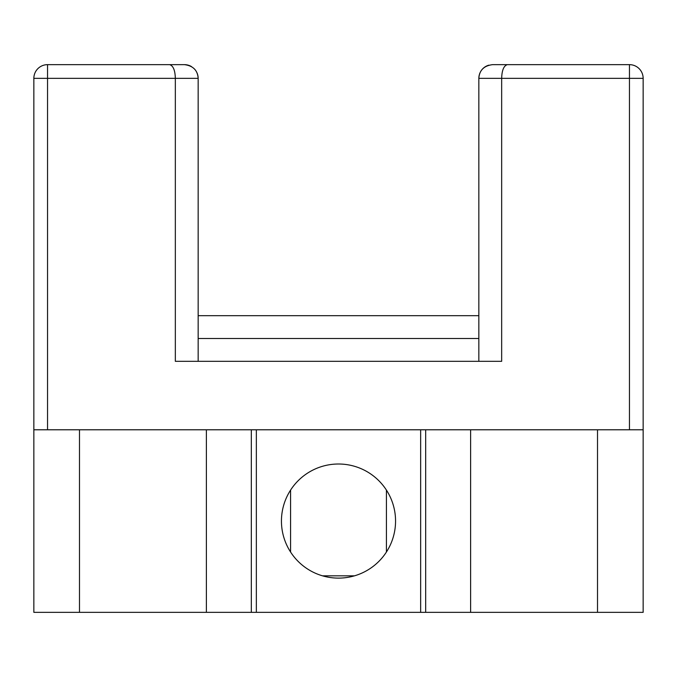 <?xml version="1.0" encoding="UTF-8"?>
<svg xmlns="http://www.w3.org/2000/svg" width="677" height="677" viewBox="0 0 677 677"><rect width="100%" height="100%" fill="white"/><g stroke="black" fill="none" stroke-linecap="round" stroke-linejoin="round"><path stroke-width="1.02" d="M322.523 575.831L354.477 575.831M33.85 612.346L643.15 612.346L643.15 429.785L33.85 429.785L33.85 78.346A13.692 13.692 0 0 1 47.542 64.653L169.665 64.653C173.219 65.737 175.106 70.298 175.335 78.346L47.542 78.346L47.542 429.785L47.542 78.346L33.85 78.346A13.692 13.692 0 0 1 47.542 64.653L169.665 64.653C173.219 65.737 175.106 70.298 175.335 78.346L33.85 78.346L33.85 612.346L256.346 612.346L256.346 429.785L33.85 429.785L33.85 612.346M643.15 78.346L643.15 612.346L597.512 612.346L597.512 429.785L643.15 429.785L643.15 78.346L501.665 78.346L501.665 361.323L175.335 361.323L175.335 78.346L175.335 361.323L501.665 361.323L501.665 78.346L478.842 78.346A13.692 13.692 0 0 1 479.274 74.961A13.692 13.692 0 0 0 478.842 78.346C479.392 70.298 483.953 65.737 492.534 64.653C483.953 65.737 479.392 70.298 478.842 78.346L478.842 361.323L478.842 78.346L501.665 78.346C501.894 70.298 503.781 65.737 507.335 64.653L629.458 64.653L507.335 64.653C503.781 65.737 501.894 70.298 501.665 78.346L629.458 78.346L629.458 64.653A13.692 13.692 0 0 1 643.15 78.346L629.458 78.346L629.458 64.653L492.534 64.653L629.458 64.653A13.692 13.692 0 0 1 643.15 78.346A13.692 13.692 0 0 0 629.458 64.653A13.692 13.692 0 0 1 643.15 78.346M184.466 64.653L47.542 64.653L47.542 78.346L47.542 64.653L184.466 64.653C193.047 65.737 197.608 70.298 198.158 78.346A13.692 13.692 0 0 0 196.948 72.727A13.692 13.692 0 0 1 198.158 78.346L198.158 361.323L198.158 78.346A13.692 13.692 0 0 0 196.948 72.727A13.692 13.692 0 0 1 198.158 78.346L175.335 78.346L198.158 78.346C197.608 70.298 193.047 65.737 184.466 64.653A13.692 13.692 0 0 1 191.447 66.566A13.692 13.692 0 0 0 184.466 64.653A13.692 13.692 0 0 1 191.447 66.566A13.692 13.692 0 0 0 184.466 64.653M196.44 71.711A13.692 13.692 0 0 0 194.494 69.029A13.692 13.692 0 0 1 196.44 71.711A13.692 13.692 0 0 0 194.494 69.029A13.692 13.692 0 0 1 196.44 71.711M488.828 65.17A13.692 13.692 0 0 0 480.552 71.728A13.692 13.692 0 0 1 488.828 65.17M479.976 72.896A13.692 13.692 0 0 0 479.434 74.368A13.692 13.692 0 0 1 479.976 72.896M386.423 490.106L386.423 552.017L386.423 490.106M290.577 552.017L290.577 490.106L290.577 552.017M395.554 521.062A57.054 57.054 0 0 0 338.5 464.007A57.054 57.054 0 0 0 281.446 521.062A57.054 57.054 0 0 0 338.5 578.116A57.054 57.054 0 0 0 395.554 521.062M420.654 612.346L420.654 429.785L256.346 429.785L256.346 612.346L597.512 612.346L597.512 429.785L420.654 429.785L420.654 612.346M478.842 315.677L198.158 315.677M478.842 338.5L198.158 338.5M338.5 578.116A57.054 57.054 0 0 1 281.446 521.062A57.054 57.054 0 0 1 338.5 464.007A57.054 57.054 0 0 1 395.554 521.062A57.054 57.054 0 0 1 338.5 578.116M470.617 429.785L470.617 612.346L470.617 429.785M425.672 612.346L425.672 429.785L425.672 612.346M629.458 429.785L629.458 78.346L629.458 429.785M251.328 429.785L251.328 612.346L251.328 429.785M206.383 612.346L206.383 429.785L206.383 612.346M79.488 429.785L79.488 612.346L79.488 429.785"/></g></svg>
